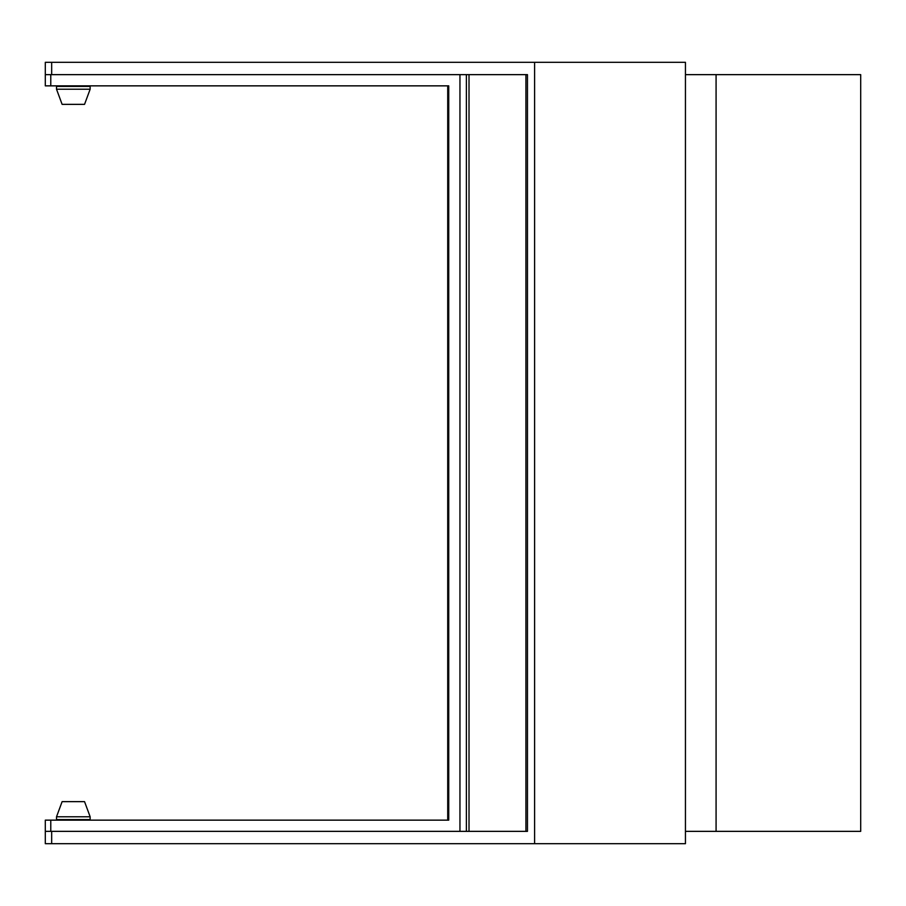 <?xml version="1.0" encoding="UTF-8"?>
<svg xmlns="http://www.w3.org/2000/svg" width="906" height="906" viewBox="0 0 906 906"><rect width="100%" height="100%" fill="white"/><g stroke="black" fill="none" stroke-linecap="round" stroke-linejoin="round"><path stroke-width="1.36" d="M525.922 74.643L527.462 74.643L527.462 831.357L525.922 831.357L525.922 74.643L469.014 74.643L469.014 831.357L525.922 831.357M534.608 843.69L685.446 843.69L685.446 62.31L534.608 62.31L534.608 843.69L45.3 843.69L45.3 831.357L50.781 831.357L50.781 820.145L448.742 820.145L448.742 85.855L50.781 85.855L50.781 74.643L459.954 74.643L459.954 831.357L50.781 831.357M45.3 85.742L45.3 62.31L534.608 62.31M45.3 820.258L45.3 831.357L45.3 820.145L50.781 820.145M50.781 74.643L45.3 74.643L45.3 85.855L50.781 85.855M469.014 831.357L466.375 831.357L466.375 74.643L459.954 74.643M466.375 74.643L469.014 74.643M466.375 831.357L459.954 831.357M447.723 85.855L447.723 820.145M716.08 831.357L716.08 74.643L860.7 74.643L860.7 831.357L685.446 831.357M716.08 74.643L685.446 74.643M62.118 801.64L84.541 801.64L90.147 816.782L56.512 816.782L62.118 801.64M56.512 816.782L56.512 819.579L90.147 819.579L90.147 816.782M90.147 89.218L84.541 104.36L62.118 104.36L56.512 89.218L90.147 89.218L90.147 86.421L56.512 86.421L56.512 89.218M51.665 74.643L51.665 62.31M51.665 843.69L51.665 831.357M58.244 820.145L58.188 819.579M88.414 820.145L88.46 819.579M58.244 85.855L58.188 86.421M88.414 85.855L88.46 86.421"/></g></svg>
